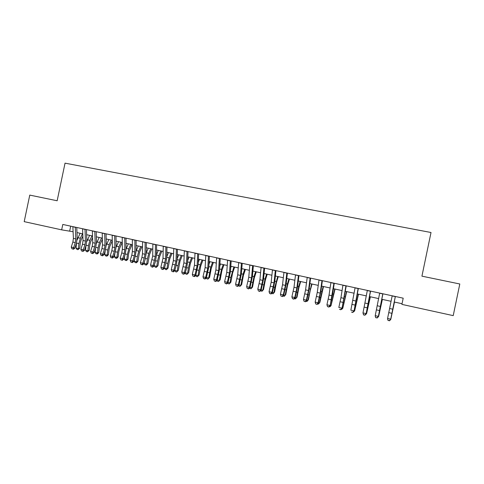 <?xml version="1.0" encoding="UTF-8"?>
<svg xmlns="http://www.w3.org/2000/svg" width="484" height="484" viewBox="0 0 484 484"><rect width="100%" height="100%" fill="white"/><g stroke="black" fill="none" stroke-linecap="round" stroke-linejoin="round"><path stroke-width="0.73" d="M61.662 229.852L24.2 221.642L29.766 195.1L57.154 200.763L65.037 163.156L431.014 232.501L421.927 276.158L459.8 283.987L453.218 315.635L401.901 304.388L403.196 298.18L62.793 224.455L61.662 229.852L73.102 231.739M76.974 232.586L82.77 233.857M86.624 234.698L92.517 235.986M96.358 236.827L102.348 238.14M106.171 238.975L112.264 240.306M116.069 241.141L122.27 242.496M126.052 243.325L132.356 244.704M136.125 245.527L142.532 246.931M146.283 247.754L152.799 249.175M156.526 249.992L163.15 251.444M166.859 252.255L173.599 253.731M177.283 254.536L184.132 256.036M187.798 256.835L194.768 258.359M198.41 259.158L205.488 260.707M209.112 261.499L216.312 263.072M219.905 263.859L227.232 265.462M230.801 266.242L238.249 267.876M241.794 268.65L249.363 270.308M252.89 271.076L260.586 272.764M264.082 273.527L271.905 275.239M275.378 276.001L283.334 277.737M286.776 278.494L294.859 280.26M298.277 281.01L306.499 282.807M309.887 283.551L318.248 285.378M321.606 286.111L330.1 287.974M333.434 288.7L342.067 290.594M345.37 291.314L354.149 293.231M357.422 293.951L366.346 295.906M369.582 296.613L378.657 298.598M381.864 299.3L391.09 301.314M394.26 302.01L402.041 303.716M70.706 226.167L69.696 230.995M395.325 296.48L390.624 319.652L395.368 296.486M392.185 295.797L387.575 318.454L390.685 319.156L389.408 320.644L388.162 320.366L389.408 320.644M388.144 320.565L387.527 318.95L388.162 320.366M389.384 320.844L390.624 319.652M394.472 302.058L390.842 319.156L394.43 302.046M382.808 293.764L378.288 316.863L382.917 293.788M379.692 293.092L375.221 315.665L378.3 316.361L377.036 317.849L375.808 317.571L377.036 317.849M375.808 317.77L375.221 316.173L375.808 317.571M377.036 318.048L378.288 316.863M370.405 291.084L366.067 314.104L370.581 291.12M367.326 290.412L362.976 312.9L366.025 313.59L364.785 315.072L363.569 314.8L364.785 315.072M363.587 314.999L362.976 312.9L363.569 314.8M364.803 315.278L366.067 314.104M358.124 288.422L353.967 311.369L358.36 288.47M355.075 287.762L350.852 310.165L353.871 310.843L352.648 312.325L351.444 312.053L352.648 312.325M352.691 312.537L353.967 311.369M345.963 285.784L341.976 308.665L346.254 285.85M342.938 285.13L340.936 297.708L338.836 307.455L341.831 308.127L340.627 309.603L339.435 309.337L340.627 309.603M340.688 309.814L341.976 308.665M382.372 299.408L378.657 316.403L382.269 299.384M378.397 316.348L378.319 316.711M370.381 296.783L366.582 313.68L370.224 296.752M366.182 313.59L366.582 313.68L365.432 314.697M358.499 294.187L354.621 310.982L358.287 294.139M354.082 310.861L354.621 310.982L353.32 311.962M346.726 291.61L342.775 308.308L346.459 291.549M342.091 308.151L342.775 308.308L341.74 309.343L341.323 309.246M333.912 283.176L330.094 305.979L332.581 294.302L334.262 283.249M330.917 282.529L329.041 295.071L326.936 304.769L329.9 305.434L328.721 306.91L327.535 306.638L328.721 306.91M328.799 307.122L330.094 305.979M326.936 304.769L327.535 306.638M335.061 289.057L331.032 305.658L334.74 288.984M330.209 305.471L331.032 305.658L330.027 306.693L329.435 306.56M321.975 280.593L320.19 293.11L318.085 302.766L318.327 303.323L320.807 291.701L322.38 280.678M319.004 279.946L317.256 292.457L315.144 302.107L318.085 302.766L316.917 304.236L315.743 303.97L316.917 304.236M317.02 304.454L318.327 303.323M315.144 302.107L315.743 303.97M323.5 286.528L319.9 302.294L319.398 303.032L323.124 286.443M318.442 302.815L319.398 303.032L318.424 304.067L317.661 303.898M310.147 278.028L308.483 290.515L306.372 300.128L306.662 300.685L309.143 289.117L310.613 278.131M307.207 277.392L305.573 289.868L303.462 299.469L306.372 300.128L305.229 301.592L304.067 301.326L305.229 301.592M305.344 301.81L306.662 300.685M303.462 299.469L304.067 301.326M312.041 284.023L310.274 290.309L308.417 299.705L307.872 300.431L311.617 283.926M306.783 300.183L307.872 300.431L306.923 301.465L305.997 301.26M298.428 275.493L296.886 287.944L294.774 297.509L295.107 298.077L297.587 286.564L298.949 275.602M295.518 274.864L294.006 287.302L291.888 296.855L294.774 297.509L293.643 298.967L292.493 298.707L293.643 298.967M293.782 299.197L295.107 298.077M291.888 296.855L292.493 298.707M300.691 281.537L298.876 287.786L297.037 297.14L296.45 297.854L298.743 286.486L300.213 281.434M295.228 297.575L296.45 297.854L295.524 298.888L294.435 298.64M286.824 272.976L285.397 285.397L283.279 294.913L283.66 295.488L286.135 284.035L287.399 273.103M283.939 272.353L282.541 284.761L280.424 294.266L283.279 294.913L282.166 296.371L281.029 296.111L282.166 296.371M282.323 296.601L283.66 295.488M280.424 294.266L281.029 296.111M289.438 279.074L287.575 285.288L285.76 294.599L284.235 296.335L283.061 295.99M283.781 294.992L285.13 295.3L287.405 283.981L288.912 278.959M284.235 296.335L285.76 294.599M275.323 270.483L274.011 282.874L271.887 292.342L272.317 292.929L274.791 281.525L275.947 270.623M272.462 269.866L271.179 282.245L269.056 291.707L271.887 292.342L270.798 293.794L269.661 293.54L270.798 293.794M270.967 294.03L272.317 292.929M269.056 291.707L269.661 293.54M278.288 276.636L276.382 282.807L274.585 292.082L273.043 293.806L271.808 293.34M272.438 292.433L273.908 292.766L274.797 287.363L277.713 276.509M273.043 293.806L274.585 292.082M263.925 268.015L262.727 280.369L260.604 289.795L261.07 290.388L263.544 279.038L264.603 268.166M261.094 267.404L259.92 279.746L257.797 289.16L260.604 289.795L259.527 291.247L258.402 290.993L259.527 291.247M259.714 291.483L261.07 290.388M257.797 289.16L258.402 290.993M267.235 274.216L265.286 280.351L263.508 289.589L261.947 291.295L260.658 290.721M261.197 289.898L262.794 290.255L265.032 279.038L266.617 274.083M261.947 291.295L263.508 289.589M252.636 265.571L251.547 277.889L249.417 287.272L249.932 287.871L252.4 276.576L253.362 265.728M249.829 264.966L248.764 277.278L246.634 286.643L249.417 287.272L248.359 288.718L247.245 288.464L248.359 288.718M248.564 288.954L249.932 287.871M246.634 286.643L247.245 288.464M256.284 271.82L254.288 277.913L252.533 287.115L250.954 288.809L249.611 288.131M250.059 287.381L251.771 287.768L253.997 276.6L255.612 271.675M250.954 288.809L252.533 287.115M245.424 269.443L243.385 275.499L241.649 284.659L240.058 286.346L238.975 286.098L238.654 285.56M239.017 284.894L240.851 285.306L243.059 274.186L244.71 269.286M241.728 269.491L242 268.693M240.058 286.346L241.649 284.659M234.661 267.089L232.586 273.109L230.862 282.233L229.259 283.902L228.188 283.66L227.801 283.019M228.079 282.42L230.027 282.862L230.82 277.538L233.899 266.926M230.686 267.846L231.213 266.333M229.259 283.902L230.862 282.233M241.443 263.151L240.463 275.432L238.334 284.767L238.89 285.378L241.353 274.132L242.224 263.32M238.66 262.546L237.711 274.821L235.581 284.15L238.334 284.767L237.293 286.213L236.192 285.965L237.293 286.213M237.517 286.455L238.89 285.378M235.581 284.15L236.192 285.965M230.354 260.749L229.483 273L227.347 282.293L227.946 282.904L230.408 271.712L231.189 260.924M227.601 260.15L226.754 272.395L224.618 281.676L227.347 282.293L226.324 283.727L225.229 283.485L226.324 283.727M226.566 283.975L227.946 282.904M224.618 281.676L225.229 283.485M219.367 258.365L218.599 270.586L216.463 279.837L217.104 280.454L219.561 269.316L220.244 258.559M216.638 257.772L215.888 269.987L213.759 279.226L216.463 279.837L215.453 281.271L214.37 281.022L215.453 281.271M215.713 281.513L217.104 280.454M213.759 279.226L214.37 281.022M223.995 264.754L221.872 270.738L220.172 279.819L218.556 281.482L217.491 281.24L217.038 280.508M217.231 279.976L219.294 280.442L221.472 269.413L223.191 264.579M219.766 266.121L220.522 263.998M218.556 281.482L220.172 279.819M208.477 256.006L207.811 268.197L205.67 277.399L206.353 278.028L208.81 266.938L209.403 256.205M205.773 255.419L205.125 267.604L202.99 276.794L205.67 277.399L204.678 278.826L203.607 278.584L204.678 278.826M204.95 279.08L206.353 278.028M202.99 276.794L203.607 278.584M213.414 262.443L211.26 268.384L209.572 277.435L207.945 279.08L206.886 278.838L206.359 277.998M206.487 277.55L208.658 278.04L210.818 267.059L212.567 262.255M208.955 264.337L209.929 261.675M207.945 279.08L209.572 277.435M197.684 253.67L197.115 265.825L194.979 274.985L195.699 275.62L198.15 264.579L198.658 253.882M195.004 253.09L194.459 265.238L192.317 274.386L194.979 274.985L193.999 276.412L192.934 276.17L193.999 276.412M194.29 276.666L195.699 275.62M192.317 274.386L192.934 276.17M202.929 260.144L200.733 266.055L199.069 275.063L197.424 276.703L196.377 276.467L195.742 275.463M195.832 275.148L198.113 275.662L198.845 270.393L200.261 264.73L202.04 259.95M198.246 262.51L199.42 259.382M197.424 276.703L199.069 275.063M186.987 251.353L186.522 263.478L184.38 272.595L185.136 273.236L186.63 267.967L187.586 262.243L188.004 251.571M184.325 250.779L183.884 262.891L181.742 271.996L184.38 272.595L183.418 274.017L182.359 273.775L183.418 274.017M183.72 274.271L185.136 273.236M181.742 271.996L182.359 273.775M192.535 257.869L190.303 263.744L188.651 272.716L186.993 274.343L185.953 274.107L185.215 272.952M185.269 272.764L187.665 273.303L188.373 268.051L189.788 262.413L191.603 257.669M187.647 260.64L189.008 257.101M186.993 274.343L188.651 272.716M176.382 249.054L176.013 261.148L173.871 270.223L174.67 270.871L176.176 265.625L177.114 259.932L177.447 249.284M173.75 248.486L173.399 260.567L171.257 269.63L173.871 270.223L172.921 271.639L171.881 271.403L172.921 271.639M173.242 271.899L174.67 270.871M171.257 269.63L171.881 271.403M182.232 255.619L179.957 261.451L178.324 270.393L176.654 272.002L175.625 271.772L174.784 270.471M174.803 270.399L177.301 270.961L177.991 265.734L179.413 260.12L181.252 255.401M177.15 258.74L178.681 254.838M176.654 272.002L178.324 270.393M165.873 246.779L165.601 258.837L163.453 267.87L164.288 268.529L165.812 263.308L166.732 257.633L166.98 247.022M163.259 246.217L163.011 258.262L160.863 267.289L163.453 267.87L162.521 269.286L161.487 269.05L162.521 269.286M162.86 269.546L164.288 268.529M160.863 267.289L161.487 269.05M172.014 253.38L169.702 259.182L168.087 268.082L166.405 269.685L165.383 269.455L164.512 267.755M164.475 268.069L167.028 268.644L167.694 263.435L169.122 257.851L170.997 253.156M166.75 256.822L168.444 252.6M166.405 269.685L167.028 268.644L168.087 268.082M155.455 244.523L155.273 256.55L153.132 265.541L154.003 266.2L155.533 261.015L156.441 255.358L156.604 244.771M152.865 243.96L152.708 255.982L150.56 264.96L153.132 265.541L152.212 266.95L151.183 266.72L152.212 266.95M152.563 267.216L154.003 266.2M150.56 264.96L151.183 266.72M161.88 251.166L159.532 256.931L157.935 265.795L156.241 267.386L155.231 267.156L154.311 265.776L154.444 264.706M154.311 265.776L156.84 266.345L157.488 261.154L158.921 255.594L160.827 250.936M156.447 254.887L158.298 250.379M156.241 267.386L156.84 266.345L157.935 265.795M145.127 242.284L145.043 254.281L142.895 263.229L143.802 263.901L145.345 258.734L146.235 253.102L146.319 242.544M142.562 241.728L142.496 253.719L141.903 257.482L140.348 262.655L142.895 263.229L141.987 264.639L140.971 264.409L141.987 264.639M142.357 264.905L143.802 263.901M140.348 262.655L140.971 264.409M151.837 248.97L149.453 254.699L147.874 263.532L146.616 264.893L145.164 264.881L144.232 263.502L144.444 261.741M144.232 263.502L146.743 264.07L147.372 258.892L148.812 253.362L150.742 248.728M146.241 252.944L148.231 248.177M146.162 265.105L146.743 264.07L147.874 263.532M134.891 240.07L134.897 252.031L134.31 255.788L132.743 260.943L133.687 261.614L135.242 256.478L136.119 250.869L136.125 240.336M132.344 239.519L132.374 251.474L131.787 255.219L130.22 260.368L132.743 260.943L131.854 262.346L130.849 262.116L131.854 262.346M132.235 262.612L133.687 261.614M130.22 260.368L130.849 262.116M124.745 237.874L124.836 249.804L124.261 253.537L122.682 258.668L123.662 259.351L125.229 254.239L126.094 248.649L126.015 238.146M122.216 237.323L122.337 249.248L121.762 252.981L120.183 258.105L122.682 258.668L121.811 260.071L120.812 259.841L121.811 260.071M122.204 260.338L123.662 259.351M120.183 258.105L120.812 259.841M114.684 235.69L114.865 247.59L114.297 251.317L112.712 256.417L113.722 257.107L115.295 252.019L116.148 246.453L115.997 235.974M112.179 235.151L112.385 247.04L111.816 250.76L110.231 255.861L112.712 256.417L111.846 257.815L110.854 257.591L111.846 257.815M112.252 258.087L113.722 257.107M110.231 255.861L110.854 257.591M141.873 246.786L139.459 252.485L137.892 261.281L136.639 262.637L135.181 262.624L134.243 261.245L134.522 258.861M134.243 261.245L136.73 261.808L137.341 256.653L138.781 251.148L140.741 246.537M136.119 251.002L138.255 245.993M136.173 262.848L136.73 261.808L137.892 261.281M131.999 244.626L129.549 250.288L128.587 253.931L128 259.049L126.748 260.398L125.277 260.386L124.334 259.013L124.672 256.06M124.334 259.013L126.802 259.569L127.395 254.427L128.841 248.945L130.825 244.372M126.088 249.078L128.357 243.827M126.263 260.61L126.802 259.569L128 259.049M122.204 242.484L119.717 248.111L118.755 251.734L118.187 256.841L116.934 258.184L115.464 258.166L114.508 256.792L114.896 253.32M114.508 256.792L116.959 257.349L117.527 252.224L118.979 246.767L120.994 242.218M116.142 247.185L118.55 241.685M116.444 258.383L116.959 257.349L118.187 256.841M104.707 233.53L104.974 245.4L104.417 249.109L102.82 254.185L103.866 254.88L105.452 249.817L106.286 244.275L106.063 233.826M102.227 232.992L102.517 244.856L101.955 248.558L100.363 253.634L102.82 254.185L101.973 255.582L100.987 255.358L101.973 255.582M102.39 255.854L103.866 254.88M100.363 253.634L100.987 255.358M112.276 240.832L109.971 245.957L109.003 249.562L108.452 254.644L107.206 255.982L105.73 255.963L104.768 254.596L105.191 250.645M104.768 254.596L107.194 255.141L107.744 250.04L109.203 244.608L111.241 240.082M106.274 245.315L108.815 239.556M106.698 256.181L107.194 255.141L108.452 254.644M94.816 231.388L95.166 243.222L94.616 246.919L93.013 251.97L94.09 252.672L95.687 247.633L96.51 242.109L96.207 231.691M92.353 230.856L92.728 242.684L92.184 246.374L90.575 251.42L93.013 251.97L92.178 253.362L91.204 253.144L92.178 253.362M92.613 253.64L94.09 252.672M90.575 251.42L91.204 253.144M102.378 239.296L100.309 243.815L99.335 247.403L98.803 252.473L97.556 253.804L96.08 253.779L95.106 252.418L95.566 248.026M95.106 252.418L97.514 252.957L98.046 247.875L99.51 242.466L101.573 237.971M96.485 243.476L99.172 237.444M97.042 253.997L97.514 252.957L98.803 252.473M85.009 229.265L85.444 241.068L84.906 244.753L83.29 249.78L84.397 250.482L86.007 245.473L86.817 239.967L86.442 229.573M82.57 228.738L83.03 240.536L82.492 244.214L80.87 249.236L83.29 249.78L82.468 251.166L81.5 250.948L82.468 251.166M82.915 251.444L84.397 250.482M80.87 249.236L81.5 250.948M92.571 237.723L90.72 241.691L89.752 245.267L89.237 250.319L87.459 251.831L86.503 251.613L85.529 250.252L86.013 245.455M85.529 250.252L87.913 250.791L88.427 245.727L89.891 240.342L91.984 235.871M86.769 241.691L89.6 235.351M87.459 251.831L87.913 250.791L89.237 250.319M75.286 227.159L75.806 238.933L75.274 242.599L73.647 247.602L74.79 248.31L76.405 243.325L77.204 237.844L76.756 227.48M72.866 226.633L73.405 238.4L72.878 242.067L71.251 247.064L73.647 247.602L72.842 248.982L71.88 248.77L72.842 248.982M73.296 249.266L74.79 248.31M71.251 247.064L71.88 248.77M82.855 236.131L81.215 239.586L80.241 243.143L79.745 248.177L77.96 249.683L77.01 249.466L76.024 248.111L76.532 242.907M76.024 248.111L78.396 248.643L78.892 243.591L80.356 238.237L82.474 233.79M77.125 239.973L80.108 233.27M77.96 249.683L78.396 248.643L79.745 248.177M392.766 309.197L389.662 308.508M391.919 313.317L388.815 312.628M395.295 296.607L392.155 295.93M380.388 306.457L377.308 305.773M379.547 310.559L376.473 309.869M382.777 293.897L379.668 293.225M368.118 303.734L365.069 303.057M367.296 307.818L364.252 307.14M370.381 291.211L367.302 290.545M355.97 301.042L352.945 300.37M355.159 305.108L352.14 304.436M358.106 288.555L355.05 287.889M343.93 298.374L340.936 297.708M343.132 302.421L340.143 301.756M345.939 285.917L342.914 285.264M368.62 301.925L368.989 302.01M355.31 305.35L355.692 305.434M356.514 299.251L357.01 299.36M343.337 302.675L343.815 302.784M344.517 296.601L345.14 296.74M332.006 295.73L329.041 295.071M331.219 299.765L328.261 299.1M333.893 283.309L330.899 282.656M331.479 300.026L332.048 300.153M332.629 293.976L333.385 294.139M320.19 293.11L317.256 292.457M319.416 297.128L316.482 296.474M321.957 280.72L318.986 280.079M319.724 297.4L320.39 297.551M320.856 291.374L321.733 291.568M308.483 290.515L305.573 289.868M307.727 294.514L304.817 293.867M310.129 278.161L307.189 277.52M308.078 294.798L308.834 294.968M309.185 288.797L310.184 289.015M296.886 287.944L294.006 287.302M296.141 291.931L293.262 291.283M298.416 275.62L295.5 274.991M296.541 292.221L297.388 292.409M297.63 286.244L298.743 286.486M285.397 285.397L282.541 284.761M284.659 289.365L281.809 288.73M286.806 273.103L283.92 272.48M285.106 289.668L286.044 289.874M286.171 283.709L287.405 283.981M274.011 282.874L271.179 282.245M273.285 286.824L270.459 286.195M275.305 270.616L272.45 269.993M273.781 287.133L274.797 287.363M274.821 281.204L276.17 281.5M262.727 280.369L259.92 279.746M262.013 284.308L259.212 283.678M263.913 268.148L261.082 267.531M262.552 284.628L263.659 284.876M263.574 278.717L265.032 279.038M251.547 277.889L248.764 277.278M250.845 281.815L248.068 281.192M252.624 265.698L249.817 265.093M251.426 282.142L252.618 282.408M252.43 276.255L253.997 276.6M240.397 279.679L241.673 279.964M241.383 273.811L243.059 274.186M229.47 277.235L230.82 277.538M230.432 271.397L232.217 271.79M240.463 275.432L237.711 274.821M239.774 279.341L237.021 278.724M241.431 263.278L238.654 262.673M229.483 273L226.754 272.395M228.799 276.89L226.076 276.279M230.348 260.876L227.589 260.277M218.599 270.586L215.888 269.987M217.927 274.458L215.223 273.859M219.361 258.492L216.626 257.899M218.641 274.815L220.069 275.136M219.579 268.995L221.472 269.413M207.811 268.197L205.125 267.604M207.152 272.056L204.472 271.457M208.471 256.133L205.761 255.546M207.902 272.419L209.415 272.752M208.828 266.623L210.818 267.059M197.115 265.825L194.459 265.238M196.468 269.667L193.812 269.074M197.678 253.797L194.992 253.217M197.26 270.042L198.845 270.393M198.168 264.264L200.261 264.73M186.522 263.478L183.884 262.891M185.88 267.301L183.248 266.714M186.981 251.48L184.319 250.9M186.709 267.682L188.373 268.051M187.598 261.929L189.788 262.413M176.013 261.148L173.399 260.567M175.389 264.96L172.776 264.379M176.376 249.181L173.744 248.613M176.255 265.347L177.991 265.734M177.126 259.618L179.413 260.12M165.601 258.837L163.011 258.262M164.983 262.637L162.394 262.056M165.867 246.907L163.259 246.338M165.891 263.03L167.694 263.435M166.738 257.325L169.122 257.851M155.273 256.55L152.708 255.982M154.668 260.332L152.103 259.757M155.455 244.65L152.865 244.087M155.612 260.737L157.488 261.154M156.447 255.05L158.921 255.594M145.043 254.281L142.496 253.719M144.444 258.051L141.903 257.482M145.127 242.411L142.562 241.855M145.424 258.456L147.372 258.892M146.295 252.805L148.812 253.362M134.897 252.031L132.374 251.474M134.31 255.788L131.787 255.219M134.891 240.191L132.344 239.641M124.836 249.804L122.337 249.248M124.261 253.537L121.762 252.981M124.745 237.995L122.222 237.45M114.865 247.59L112.385 247.04M114.297 251.317L111.816 250.76M114.684 235.817L112.179 235.272M135.326 256.199L137.341 256.653M136.288 250.591L138.781 251.148M125.308 253.961L127.395 254.427M126.366 248.401L128.841 248.945M115.38 251.747L117.527 252.224M116.529 246.229L118.979 246.767M104.974 245.4L102.517 244.856M104.417 249.109L101.955 248.558M104.707 233.657L102.227 233.119M105.536 249.544L107.744 250.04M106.77 244.075L109.203 244.608M95.166 243.222L92.728 242.684M94.616 246.919L92.184 246.374M94.816 231.509L92.359 230.977M95.772 247.366L98.046 247.875M97.096 241.933L99.51 242.466M85.444 241.068L83.03 240.536M84.906 244.753L82.492 244.214M85.015 229.386L82.576 228.859M86.092 245.2L88.427 245.727M87.501 239.816L89.891 240.342M75.806 238.933L73.405 238.4M75.274 242.599L72.878 242.067M75.292 227.28L72.872 226.76M76.52 243.065L78.892 243.591M77.991 237.711L80.356 238.237"/></g></svg>
